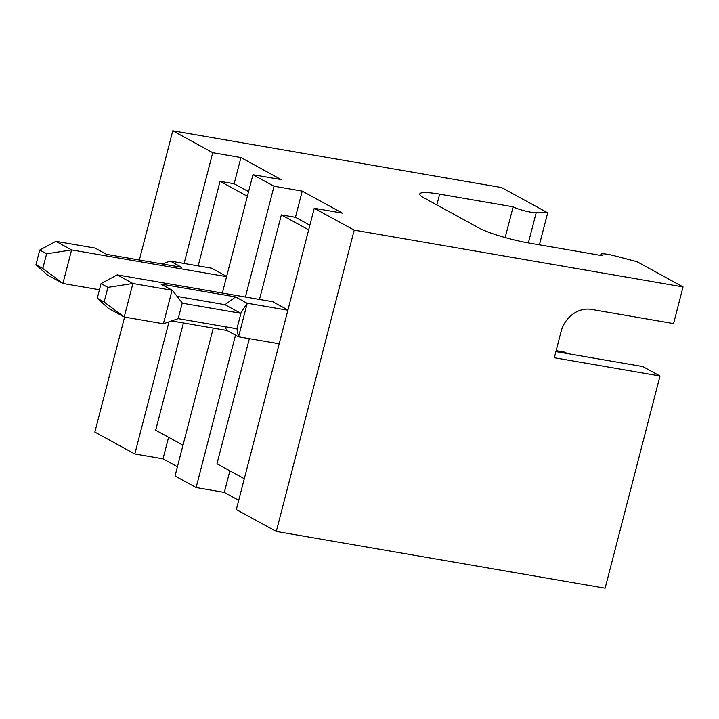 <?xml version="1.0" encoding="UTF-8"?>
<svg xmlns="http://www.w3.org/2000/svg" width="719" height="719" viewBox="0 0 719 719"><rect width="100%" height="100%" fill="white"/><g stroke="black" fill="none" stroke-linecap="round" stroke-linejoin="round"><path stroke-width="1.08" d="M505.178 237.576L513.132 206.829A13.67 1.977 14.5 0 0 530.999 212.213A13.67 1.977 14.5 0 0 536.167 212.779L547.707 212.797L501.61 187.56L172.776 130.804L139.36 260.008M555.913 351.582L642.849 366.582L660.015 375.983L554.313 357.738L561.09 331.54A27.349 23.502 118.7 0 1 591.36 309.395L673.568 323.586L683.05 286.908L636.953 261.662L614.907 255.892A13.67 1.977 14.5 0 0 600.886 254.301A13.67 1.977 14.5 0 0 602.378 255.694L528.905 243.013A38.287 5.527 14.5 0 1 478.863 227.941L423.94 197.869A38.287 5.527 14.5 0 1 419.752 193.959A38.287 5.527 14.5 0 1 439.66 194.148L513.132 206.829M539.421 244.828L547.707 212.797M287.933 310.006L272.878 301.764L117.197 274.892L132.889 283.484L172.425 290.35L160.903 284.041L235.598 296.938L247.12 303.247L240.694 313.277L182.446 303.22L172.425 290.35M226.638 276.447L211.584 268.196L170.241 261.06L181.646 267.306L106.484 254.337L95.079 248.091L55.902 241.332L71.594 249.924L226.584 276.671M683.05 286.908L354.215 230.152L314.248 208.267L342.433 213.13L302.223 191.11L274.038 186.248L252.953 174.699L222.351 293.037M213.273 328.116L175.032 475.996L196.116 487.536L235.517 335.18M274.038 186.248L245.395 297.019M314.248 208.267L236.326 509.555L276.294 531.44L354.215 230.152M168.588 437.269L163.006 458.839L177.422 466.739M163.006 458.839L134.821 453.977L94.854 432.092L124.594 317.088M660.015 375.983L605.128 588.196L276.294 531.44M229.882 470.837L224.301 492.407L238.726 500.298M224.301 492.407L196.116 487.536M252.953 174.699L281.138 179.57L240.928 157.551L212.743 152.689L172.776 130.804M212.743 152.689L184.091 263.451M168.947 322.004L134.821 453.977M302.223 191.11L295.446 217.309L281.354 214.882L259.487 299.446M249.358 338.613L216.985 463.773L244.298 478.728M281.354 214.882L308.667 229.837M240.928 157.551L234.151 183.749L220.059 181.314L198.183 265.886M183.426 322.966L155.69 430.214L183.003 445.169M220.059 181.314L247.372 196.269M234.151 183.749L248.567 191.64M295.446 217.309L309.871 225.209M240.694 313.277L225.002 304.685L177.198 296.435M225.002 304.685L235.598 296.938M279.206 343.772L238.447 336.78L226.925 330.47L171.823 320.962M226.925 330.47L224.67 326.39M107.904 287.366L101.037 283.61L97.245 298.277L104.111 302.043L107.904 287.366L132.889 283.484L124.216 317.016L163.402 323.784L172.075 290.242M556.146 350.656L564.792 352.148L567.372 353.559M238.564 336.753L247.237 303.22L287.879 310.231M104.111 302.043L124.216 317.016L108.524 308.424L97.245 298.277M163.402 323.784L178.213 318.643L182.275 302.924M178.213 318.643L236.937 328.781L241 313.053M236.937 328.781L238.447 336.78M117.197 274.892L101.037 283.61M46.609 253.807L39.743 250.05L35.95 264.718L42.816 268.475L46.609 253.807L71.594 249.924L62.921 283.457L99.447 289.757M42.816 268.475L62.921 283.457L47.229 274.865L35.95 264.718M162.26 263.963L170.241 261.06M55.902 241.332L39.743 250.05M436.864 204.951L439.66 194.148M528.375 242.923L536.167 212.779M600.599 255.389L600.886 254.301"/></g></svg>
